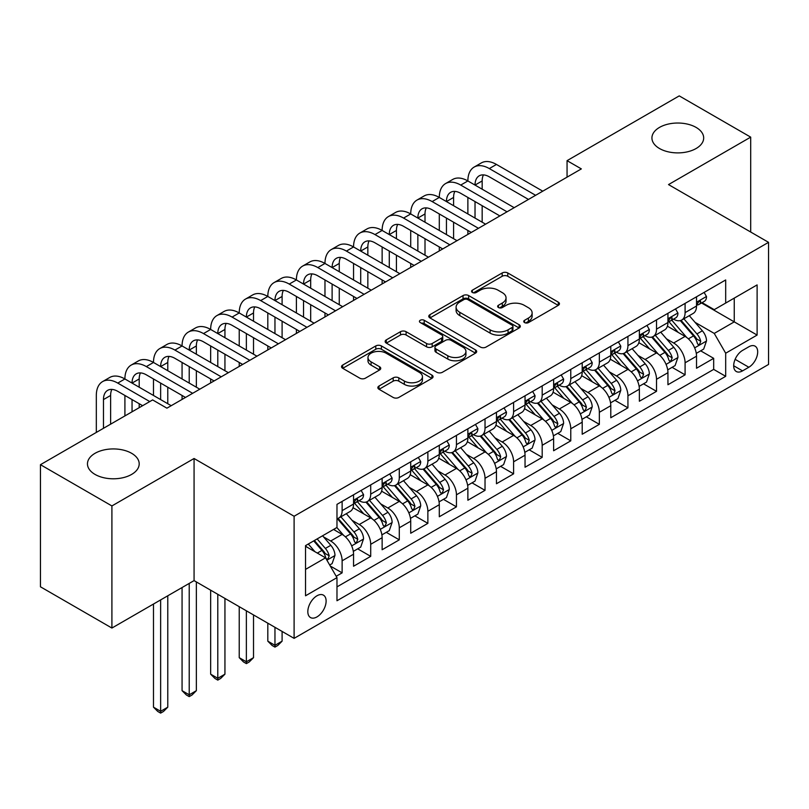 <?xml version="1.0" encoding="UTF-8"?>
<svg xmlns="http://www.w3.org/2000/svg" width="809" height="809" viewBox="0 0 809 809"><rect width="100%" height="100%" fill="white"/><g stroke="black" fill="none" stroke-linecap="round" stroke-linejoin="round"><path stroke-width="1.21" d="M524.545 322.579A2.781 1.608 0 0 0 528.479 322.579L558.281 305.367A3.964 2.296 0 0 0 559.444 303.749A3.964 2.296 0 0 0 558.281 302.131L507.789 272.977A3.964 2.296 0 0 0 502.177 272.977L472.365 290.178A2.781 1.608 0 0 0 471.556 291.321A2.781 1.608 0 0 0 472.365 292.453A2.781 1.608 0 0 0 476.299 292.453L480.152 290.219A12.691 7.332 0 0 1 498.111 290.219L502.318 292.656A12.691 7.332 0 0 1 506.04 297.833A12.691 7.332 0 0 1 502.318 303.021L498.455 305.246A2.781 1.608 0 0 0 497.646 306.378A2.781 1.608 0 0 0 498.455 307.511A2.781 1.608 0 0 0 502.389 307.511L506.242 305.286A12.691 7.332 0 0 1 524.202 305.286L528.408 307.713A12.691 7.332 0 0 1 532.13 312.901A12.691 7.332 0 0 1 528.408 318.079L524.545 320.313A2.781 1.608 0 0 0 523.736 321.446A2.781 1.608 0 0 0 524.545 322.579L524.545 320.313M131.624 453.303A25.868 14.936 0 0 0 103.431 450.067A25.868 14.936 0 0 0 87.463 463.86A25.868 14.936 0 0 0 95.037 474.418A25.868 14.936 0 0 0 123.231 477.654A25.868 14.936 0 0 0 139.199 463.86A25.868 14.936 0 0 0 131.624 453.303M696.094 127.407A25.868 14.936 0 0 0 667.91 124.161A25.868 14.936 0 0 0 651.933 137.965A25.868 14.936 0 0 0 659.517 148.522A25.868 14.936 0 0 0 687.701 151.758A25.868 14.936 0 0 0 703.678 137.965A25.868 14.936 0 0 0 696.094 127.407M316.966 616.913A12.934 7.463 120 0 0 325.42 605.516A12.934 7.463 120 0 0 323.438 595.151A12.934 7.463 120 0 0 316.966 595.788A12.934 7.463 120 0 0 308.522 607.185A12.934 7.463 120 0 0 310.504 617.55A12.934 7.463 120 0 0 316.966 616.913M379.017 386.024A3.964 2.296 0 0 0 377.854 387.653A3.964 2.296 0 0 0 379.017 389.271L393.184 397.452A3.964 2.296 0 0 0 398.797 397.452L431.905 378.339A3.964 2.296 0 0 0 433.058 376.711A3.964 2.296 0 0 0 431.905 375.093L381.403 345.939A3.964 2.296 0 0 0 375.791 345.939L342.692 365.051A3.964 2.296 0 0 0 341.529 366.669A3.964 2.296 0 0 0 342.692 368.297L359.803 378.177A3.964 2.296 0 0 0 365.415 378.177L379.583 369.996A3.964 2.296 0 0 0 380.746 368.378A3.964 2.296 0 0 0 379.583 366.75L371.088 361.856A10.608 6.128 0 0 1 367.984 357.517A10.608 6.128 0 0 1 374.537 351.864A10.608 6.128 0 0 1 386.105 353.189L419.345 372.383A10.608 6.128 0 0 1 422.45 376.711A10.608 6.128 0 0 1 415.907 382.374A10.608 6.128 0 0 1 404.338 381.049L398.797 377.843A3.964 2.296 0 0 0 393.184 377.843L379.017 386.024L379.017 389.271M194.069 458.501L111.905 505.938L40.45 464.69L40.45 586.798L111.905 628.047L194.069 580.609L294.102 638.362L294.102 516.253L194.069 458.501L194.069 580.609M750.691 232.021L750.691 137.136L668.517 184.583L768.55 242.336L294.102 516.253M750.691 137.136L679.236 95.887L567.058 160.657L567.058 177.151M40.45 464.69L152.628 399.919L166.917 408.171L581.347 168.899L567.058 160.657M480.435 347.071A3.964 2.296 0 0 0 486.047 347.071L519.145 327.958A3.964 2.296 0 0 0 520.308 326.34A3.964 2.296 0 0 0 519.145 324.722L468.654 295.568A3.964 2.296 0 0 0 463.041 295.568L429.933 314.681A3.964 2.296 0 0 0 428.77 316.299A3.964 2.296 0 0 0 429.933 317.917L480.435 347.071M421.368 323.175A2.781 1.608 0 0 1 424.189 323.57L424.189 320.273L475.52 349.913A3.964 2.296 0 0 1 476.683 351.531A3.964 2.296 0 0 1 475.52 353.149L442.422 372.261A3.964 2.296 0 0 1 436.809 372.261L386.308 343.107L386.308 339.871A3.964 2.296 0 0 0 385.155 341.489A3.964 2.296 0 0 0 386.308 343.107M386.308 339.871L400.475 331.69A3.964 2.296 0 0 1 406.088 331.69L426.565 343.512A3.964 2.296 0 0 0 432.178 343.512L441.583 338.081A3.964 2.296 0 0 0 442.745 336.463A3.964 2.296 0 0 0 441.583 334.845L420.255 322.538A2.781 1.608 0 0 1 419.446 321.406A2.781 1.608 0 0 1 421.155 319.919A2.781 1.608 0 0 1 424.189 320.273M336.19 576.271L342.126 572.853L330.264 566.007M323.509 536.863L330.689 541.009A16.17 9.334 60 0 1 342.126 560.809L353.553 554.205L353.553 566.249L370.704 556.349L357.699 548.846M352.097 520.359L359.267 524.505A16.17 9.334 60 0 1 370.704 544.305L382.131 537.702L382.131 549.746L399.282 539.846L386.277 532.342M380.675 503.855L387.855 508.001A16.17 9.334 60 0 1 399.282 527.802L410.719 521.198L410.719 533.252L427.87 523.352L414.865 515.839M409.253 487.362L416.433 491.498A16.17 9.334 60 0 1 427.87 511.298L439.297 504.705L439.297 516.749L456.448 506.849L443.443 499.335M437.841 470.858L445.011 475.004A16.17 9.334 60 0 1 456.448 494.805L467.875 488.201L467.875 500.245L485.026 490.345L472.021 482.842M466.419 454.355L473.599 458.501A16.17 9.334 60 0 1 485.026 478.301L496.463 471.698L496.463 483.742L513.604 473.841L500.599 466.338M494.997 437.851L502.177 441.997A16.17 9.334 60 0 1 513.604 461.797L525.041 455.194L525.041 467.248L542.192 457.348L529.187 449.834M523.585 421.358L530.755 425.494A16.17 9.334 60 0 1 542.192 445.294L553.619 438.7L553.619 450.744L570.77 440.844L557.765 433.331M552.163 404.854L559.332 409A16.17 9.334 60 0 1 570.77 428.8L582.207 422.197L582.207 434.241L599.348 424.341L586.343 416.837M580.741 388.35L587.921 392.496A16.17 9.334 60 0 1 599.348 412.297L610.785 405.693L610.785 417.737L627.936 407.837L614.931 400.334M609.319 371.847L616.498 375.993A16.17 9.334 60 0 1 627.936 395.793L639.363 389.19L639.363 401.244L656.514 391.344L643.509 383.83M637.907 355.353L645.076 359.489A16.17 9.334 60 0 1 656.514 379.29L667.941 372.696L667.941 384.74L685.092 374.84L685.092 362.796A16.17 9.334 -120 0 0 673.664 342.996L666.485 338.85M672.087 367.326L685.092 374.84M353.553 554.205A16.17 9.334 -120 0 0 342.126 534.405L333.551 529.45M382.131 537.702A16.17 9.334 -120 0 0 370.704 517.902L353.027 507.698M410.719 521.198A16.17 9.334 -120 0 0 399.282 501.398L381.605 491.194M439.297 504.705A16.17 9.334 -120 0 0 427.87 484.904L410.193 474.691M467.875 488.201A16.17 9.334 -120 0 0 456.448 468.401L438.771 458.197M496.463 471.698A16.17 9.334 -120 0 0 485.026 451.897L467.349 441.694M525.041 455.194A16.17 9.334 -120 0 0 513.604 435.394L495.937 425.19M553.619 438.7A16.17 9.334 -120 0 0 542.192 418.9L524.515 408.687M582.207 422.197A16.17 9.334 -120 0 0 570.77 402.397L553.093 392.193M610.785 405.693A16.17 9.334 -120 0 0 599.348 385.893L581.671 375.689M639.363 389.19A16.17 9.334 -120 0 0 627.936 369.389L610.259 359.186M667.941 372.696A16.17 9.334 -120 0 0 656.514 352.896L638.837 342.682M748.831 346.788L742.541 350.418A12.529 7.23 120 0 0 734.36 361.461A12.529 7.23 120 0 0 736.281 371.503A12.529 7.23 120 0 0 742.541 370.876L748.831 367.246A12.529 7.23 120 0 0 757.012 356.203A12.529 7.23 120 0 0 755.09 346.161A12.529 7.23 120 0 0 748.831 346.788M294.102 638.362L768.55 364.444L768.55 242.336M305.539 569.384L325.542 557.836L336.979 577.636L336.979 600.743L725.683 376.327L725.683 353.22L714.246 333.419L695.062 322.346M336.979 577.636L305.539 595.788L305.539 545.62L336.979 527.468L336.979 504.371L725.683 279.954L725.683 303.062L757.113 284.91L757.113 335.068L725.683 353.22M359.125 500.65L359.267 500.741A16.17 9.334 60 0 0 367.357 501.54L378.784 494.936A16.17 9.334 -120 0 0 382.131 487.544L382.131 478.301M387.703 484.156L387.855 484.237A16.17 9.334 60 0 0 395.935 485.036L407.372 478.443A16.17 9.334 -120 0 0 410.719 471.04L410.719 461.797M416.281 467.653L416.433 467.744A16.17 9.334 60 0 0 424.513 468.542L435.95 461.939A16.17 9.334 -120 0 0 439.297 454.537L439.297 445.294M444.859 451.149L445.011 451.24A16.17 9.334 60 0 0 453.101 452.039L464.528 445.435A16.17 9.334 -120 0 0 467.875 438.033L467.875 428.8M473.447 434.645L473.599 434.736A16.17 9.334 60 0 0 481.679 435.535L493.106 428.932A16.17 9.334 -120 0 0 496.463 421.54L496.463 412.297M502.025 418.152L502.177 418.233A16.17 9.334 60 0 0 510.257 419.032L521.694 412.438A16.17 9.334 -120 0 0 525.041 405.036L525.041 395.793M530.603 401.648L530.755 401.739A16.17 9.334 60 0 0 538.845 402.538L550.272 395.935A16.17 9.334 -120 0 0 553.619 388.532L553.619 379.29M559.191 385.145L559.332 385.236A16.17 9.334 60 0 0 567.422 386.035L578.85 379.431A16.17 9.334 -120 0 0 582.207 372.029L582.207 362.796M587.769 368.641L587.921 368.732A16.17 9.334 60 0 0 596 369.531L607.438 362.938A16.17 9.334 -120 0 0 610.785 355.535L610.785 346.292M616.347 352.148L616.498 352.228A16.17 9.334 60 0 0 624.578 353.027L636.016 346.434A16.17 9.334 -120 0 0 639.363 339.032L639.363 329.789M644.935 335.644L645.076 335.735A16.17 9.334 60 0 0 653.166 336.534L664.594 329.93A16.17 9.334 -120 0 0 667.941 322.528L667.941 313.285M336.979 586.879L713.68 369.389L713.68 358.336L696.529 368.237L696.529 356.193A16.17 9.334 -120 0 0 685.092 336.392L667.415 326.189M673.513 319.14L673.664 319.231A16.17 9.334 -120 0 0 681.744 320.03A16.17 9.334 -120 0 0 685.092 312.628L685.092 303.385M681.744 320.03L693.182 313.427A16.17 9.334 -120 0 0 696.529 306.024L696.529 296.792M342.126 501.398L342.126 510.641A16.17 9.334 60 0 1 338.769 518.043A16.17 9.334 60 0 1 336.979 518.7M338.769 518.043L350.206 511.44A16.17 9.334 -120 0 0 353.553 504.037L353.553 494.805M370.704 484.894L370.704 494.137A16.17 9.334 60 0 1 367.357 501.54M399.282 468.401L399.282 477.644A16.17 9.334 60 0 1 395.935 485.036M427.87 451.897L427.87 461.14A16.17 9.334 60 0 1 424.513 468.542M456.448 435.394L456.448 444.637A16.17 9.334 60 0 1 453.101 452.039M485.026 418.89L485.026 428.133A16.17 9.334 60 0 1 481.679 435.535M513.604 402.397L513.604 411.639A16.17 9.334 60 0 1 510.257 419.032M542.192 385.893L542.192 395.136A16.17 9.334 60 0 1 538.845 402.538M570.77 369.389L570.77 378.632A16.17 9.334 60 0 1 567.422 386.035M599.348 352.886L599.348 362.129A16.17 9.334 60 0 1 596 369.531M627.936 336.392L627.936 345.635A16.17 9.334 60 0 1 624.578 353.027M656.514 319.889L656.514 329.132A16.17 9.334 60 0 1 653.166 336.534M656.514 379.29L656.514 391.344M627.936 395.793L627.936 407.837M599.348 412.297L599.348 424.341M570.77 428.8L570.77 440.844M542.192 445.294L542.192 457.348M513.604 461.797L513.604 473.841M485.026 478.301L485.026 490.345M456.448 494.805L456.448 506.849M427.87 511.298L427.87 523.352M399.282 527.802L399.282 539.846M370.704 544.305L370.704 556.349M342.126 560.809L342.126 572.853M325.542 557.836L305.539 546.287M714.246 333.419L734.248 321.871L734.248 298.106L757.113 284.91M701.524 302.971L757.113 335.068M702.091 302.637L714.246 309.655L725.683 303.062M111.905 505.938L111.905 628.047M700.675 350.833L713.68 358.336M713.68 369.389L725.683 376.327M525.658 322.973L528.408 321.385A12.691 7.332 0 0 0 532.13 316.198L532.13 312.901M506.04 297.833L506.04 301.14A12.691 7.332 0 0 1 502.318 306.318L499.568 307.905M558.23 305.397L507.789 276.273A3.964 2.296 0 0 0 502.177 276.273L473.477 292.838M519.095 327.989L468.654 298.865A3.964 2.296 0 0 0 463.041 298.865L429.994 317.947M512.137 327.473A2.781 1.608 0 0 0 512.946 326.34A2.781 1.608 0 0 0 512.137 325.208L467.814 299.613A2.781 1.608 0 0 0 463.881 299.613L459.815 301.969A12.691 7.332 0 0 0 456.094 307.147A12.691 7.332 0 0 0 459.815 312.335L490.112 329.829A12.691 7.332 0 0 0 508.062 329.829L512.137 327.473L512.137 330.78A2.781 1.608 0 0 0 512.946 329.647L512.946 326.34M456.094 307.147L456.094 310.454A12.691 7.332 0 0 0 459.815 315.631L459.815 312.335M512.137 330.78L508.062 333.126A12.691 7.332 0 0 1 490.112 333.126L459.815 315.631M386.368 343.137L400.475 334.987L400.475 331.69M442.745 336.463L442.745 339.77A3.964 2.296 0 0 1 441.583 341.388L432.178 346.808A3.964 2.296 0 0 1 426.565 346.808L406.088 334.987A3.964 2.296 0 0 0 400.475 334.987M424.189 323.57L475.47 353.179M447.822 355.778A10.608 6.128 0 0 0 459.391 357.113A10.608 6.128 0 0 0 465.933 351.45A10.608 6.128 0 0 0 462.829 347.112L451.119 340.356A3.964 2.296 0 0 0 445.506 340.356L436.112 345.777A3.964 2.296 0 0 0 434.949 347.395A3.964 2.296 0 0 0 436.112 349.023L447.822 355.778L447.822 359.085A10.608 6.128 0 0 0 459.391 360.409A10.608 6.128 0 0 0 465.933 354.747L465.933 351.45M434.949 347.395L434.949 350.702A3.964 2.296 0 0 0 436.112 352.319L436.112 349.023M447.822 359.085L436.112 352.319M422.45 376.711L422.45 380.018A10.608 6.128 0 0 1 415.907 385.681A10.608 6.128 0 0 1 404.338 384.346L398.797 381.15A3.964 2.296 0 0 0 393.184 381.15L379.067 389.301M367.984 357.517L367.984 360.824A10.608 6.128 0 0 0 371.088 365.152L371.088 361.856M379.522 370.026L371.088 365.152M431.844 378.369L381.403 349.245A3.964 2.296 0 0 0 375.791 349.245L342.743 368.328M696.286 353.361L703.668 349.094L706.53 340.842A10.709 6.189 -120 0 0 702.354 330.79L689.298 315.672M686.679 337.434L671.753 320.152M678.185 332.408L669.528 322.376A25.666 14.815 -120 0 0 668.73 321.476M680.288 320.607L693.495 335.907A10.709 6.189 60 0 1 697.318 343.279L698.096 344.553L699.542 344.351L700.746 341.297A10.709 6.189 -120 0 0 696.923 333.925L683.868 318.807M681.067 320.364L695.255 336.797A5.461 3.155 60 0 1 696.63 338.931L700.746 341.297M704.103 292.413L706.53 296.62A10.709 6.189 60 0 1 704.315 301.363L698.885 304.497A10.709 6.189 -120 0 0 700.746 302.03L700.523 301.079M96.322 432.421L96.322 395.459A30.317 17.505 60 0 1 102.601 381.585L109.751 377.459A30.317 17.505 60 0 1 124.91 378.966A30.317 17.505 60 0 1 131.189 365.081L138.329 360.956A30.317 17.505 60 0 1 153.488 362.462A30.317 17.505 60 0 1 159.767 348.588L166.907 344.462A30.317 17.505 60 0 1 182.065 345.959A30.317 17.505 60 0 1 188.345 332.084L195.495 327.958A30.317 17.505 60 0 1 210.653 329.455A30.317 17.505 60 0 1 216.923 315.581L224.073 311.455A30.317 17.505 60 0 1 239.231 312.962A30.317 17.505 60 0 1 245.511 299.077L252.651 294.951A30.317 17.505 60 0 1 267.809 296.458A30.317 17.505 60 0 1 274.089 282.584L281.239 278.458A30.317 17.505 60 0 1 296.397 279.954A30.317 17.505 60 0 1 302.667 266.08L309.817 261.954A30.317 17.505 60 0 1 324.975 263.451A30.317 17.505 60 0 1 331.255 249.577L338.395 245.451A30.317 17.505 60 0 1 353.553 246.957A30.317 17.505 60 0 1 359.833 233.073L366.983 228.947A30.317 17.505 60 0 1 382.131 230.454A30.317 17.505 60 0 1 388.411 216.579L395.561 212.454A30.317 17.505 60 0 1 410.719 213.95A30.317 17.505 60 0 1 416.999 200.076L424.138 195.95A30.317 17.505 60 0 1 439.297 197.447A30.317 17.505 60 0 1 445.577 183.572L452.716 179.446A30.317 17.505 60 0 1 467.875 180.953A30.317 17.505 60 0 1 474.155 167.069L481.304 162.943A30.317 17.505 60 0 1 496.463 164.449L542.758 191.177M474.155 167.069A30.317 17.505 60 0 1 489.314 168.575L535.619 195.303M696.883 304.993L696.923 304.993A10.709 6.189 -120 0 0 698.885 304.497M699.36 301.231L700.746 302.03C700.068 300.412 698.925 301.079 697.318 304.012A10.709 6.189 60 0 1 696.529 305.529M528.469 199.429L489.314 176.827A20.205 11.67 -120 0 0 479.211 175.826A20.205 11.67 -120 0 0 475.025 185.079L482.164 180.953L482.164 189.205M483.438 174.896A20.205 11.67 -120 0 0 482.164 180.953M475.025 201.572L475.025 218.076M482.164 205.698L482.164 222.202M467.875 234.418L467.875 230.454M467.875 213.95L467.875 197.447M667.708 369.865L675.09 365.597L677.942 357.345A10.709 6.189 -120 0 0 673.776 347.294L660.72 332.165M658.101 353.938L643.175 336.655M649.607 348.901L640.94 338.88A25.666 14.815 -120 0 0 640.152 337.98M651.71 337.11L664.917 352.4A10.709 6.189 60 0 1 668.74 359.783L669.518 361.057L670.964 360.844L672.168 357.8A10.709 6.189 -120 0 0 668.345 350.428L655.29 335.3M652.489 336.857L666.677 353.29A5.461 3.155 60 0 1 668.052 355.424L672.168 357.8M639.12 386.358L646.512 382.101L649.364 373.849A10.709 6.189 -120 0 0 645.198 363.787L632.132 348.669M629.523 370.441L614.597 353.159M621.029 365.405L612.362 355.373A25.666 14.815 -120 0 0 611.574 354.484M623.122 353.614L636.339 368.904A10.709 6.189 60 0 1 640.152 376.286L640.93 377.55L642.376 377.348L643.58 374.304A10.709 6.189 -120 0 0 639.767 366.922L626.702 351.804M623.901 353.361L638.099 369.794A5.461 3.155 60 0 1 639.474 371.928L643.58 374.304M610.542 402.862L617.924 398.604L620.786 390.353A10.709 6.189 -120 0 0 616.61 380.291L603.554 365.172M600.935 386.935L586.009 369.662M592.441 381.909L583.785 371.877A25.666 14.815 -120 0 0 582.986 370.987M594.544 370.118L607.751 385.408A10.709 6.189 60 0 1 611.574 392.79L612.352 394.054L613.798 393.852L615.002 390.808A10.709 6.189 -120 0 0 611.179 383.426L598.124 368.307M595.323 369.865L609.511 386.298A5.461 3.155 60 0 1 610.886 388.431L615.002 390.808M581.964 419.365L589.346 415.098L592.208 406.846A10.709 6.189 -120 0 0 588.032 396.794L574.977 381.676M572.357 403.438L557.431 386.156M563.863 398.412L555.207 388.381A25.666 14.815 -120 0 0 554.408 387.481M565.966 386.611L579.173 401.911A10.709 6.189 60 0 1 582.996 409.283L583.774 410.557L585.22 410.355L586.424 407.301A10.709 6.189 -120 0 0 582.601 399.929L569.546 384.811M566.745 386.368L580.933 402.801A5.461 3.155 60 0 1 582.308 404.935L586.424 407.301M675.515 308.917L677.942 313.123A10.709 6.189 60 0 1 675.727 317.866L670.297 321.001A10.709 6.189 -120 0 0 672.168 318.534L671.935 317.583M445.577 183.572A30.317 17.505 60 0 1 460.736 185.079L467.875 180.953L514.18 207.68M460.736 185.079L507.031 211.806M668.305 321.497L668.345 321.497A10.709 6.189 -120 0 0 670.297 321.001M670.782 317.735L672.168 318.534C671.49 316.916 670.348 317.573 668.74 320.506A10.709 6.189 60 0 1 667.941 322.033M499.891 215.932L460.736 193.321A20.205 11.67 -120 0 0 450.633 192.33A20.205 11.67 -120 0 0 446.447 201.572L453.586 197.447L453.586 205.698M454.85 191.389A20.205 11.67 -120 0 0 453.586 197.447M446.447 218.076L446.447 234.58M453.586 222.202L453.586 238.706M439.297 250.911L439.297 246.957M439.297 230.454L439.297 213.95M646.937 325.42L649.364 329.627A10.709 6.189 60 0 1 647.149 334.36L641.719 337.495A10.709 6.189 -120 0 0 643.58 335.027L643.357 334.077M416.999 200.076A30.317 17.505 60 0 1 432.148 201.572L439.297 197.447L485.602 224.184M432.148 201.572L478.453 228.31M639.717 338L639.767 338A10.709 6.189 -120 0 0 641.719 337.495M642.204 334.228L643.58 335.027C642.912 333.419 641.77 334.077 640.152 337.009A10.709 6.189 60 0 1 639.363 338.536M471.303 232.436L432.148 209.824A20.205 11.67 -120 0 0 422.045 208.823A20.205 11.67 -120 0 0 417.859 218.076L425.008 213.95L425.008 222.202M426.272 207.893A20.205 11.67 -120 0 0 425.008 213.95M417.859 234.58L417.859 251.083M425.008 238.706L425.008 255.209M410.719 267.415L410.719 263.451M410.719 246.957L410.719 230.454M618.359 341.914L620.786 346.121A10.709 6.189 60 0 1 618.572 350.863L613.141 353.998A10.709 6.189 -120 0 0 615.002 351.531L614.779 350.58M388.411 216.579A30.317 17.505 60 0 1 403.57 218.076L410.719 213.95L457.014 240.688M403.57 218.076L449.875 244.814M611.139 354.504L611.179 354.504A10.709 6.189 -120 0 0 613.141 353.998M613.616 350.732L615.002 351.531C614.324 349.923 613.182 350.58 611.574 353.513A10.709 6.189 60 0 1 610.785 355.04M442.725 248.929L403.57 226.328A20.205 11.67 -120 0 0 393.467 225.327A20.205 11.67 -120 0 0 389.281 234.58L396.43 230.454L396.43 238.706M397.694 224.396A20.205 11.67 -120 0 0 396.43 230.454M389.281 251.083L389.281 267.577M396.43 255.209L396.43 271.703M382.131 283.919L382.131 279.954M382.131 263.451L382.131 246.957M589.771 358.417L592.208 362.624A10.709 6.189 60 0 1 589.983 367.367L584.553 370.502A10.709 6.189 -120 0 0 586.424 368.034L586.191 367.084M359.833 233.073A30.317 17.505 60 0 1 374.992 234.58L382.131 230.454L428.436 257.181M374.992 234.58L421.287 261.307M582.561 370.997L582.601 370.997A10.709 6.189 -120 0 0 584.553 370.502M585.038 367.235L586.424 368.034C585.746 366.416 584.604 367.084 582.996 370.016A10.709 6.189 60 0 1 582.207 371.533M414.147 265.433L374.992 242.831A20.205 11.67 -120 0 0 364.889 241.83A20.205 11.67 -120 0 0 360.703 251.083L367.842 246.957L367.842 255.209M369.106 240.9A20.205 11.67 -120 0 0 367.842 246.957M360.703 267.577L360.703 284.08M367.842 271.703L367.842 288.206M353.553 300.422L353.553 296.458M353.553 279.954L353.553 263.451M553.376 435.869L560.768 431.601L563.62 423.35A10.709 6.189 -120 0 0 559.454 413.298L546.399 398.17M543.779 419.942L528.853 402.66M535.285 414.906L526.619 404.884A25.666 14.815 -120 0 0 525.83 403.984M537.388 403.115L550.595 418.405A10.709 6.189 60 0 1 554.408 425.787L555.186 427.061L556.632 426.849L557.836 423.805A10.709 6.189 -120 0 0 554.023 416.433L540.968 401.304M538.157 402.862L552.355 419.295A5.461 3.155 60 0 1 553.73 421.428L557.836 423.805M561.193 374.921L563.62 379.128A10.709 6.189 60 0 1 561.406 383.87L555.975 387.005A10.709 6.189 -120 0 0 557.836 384.538L557.613 383.587M331.255 249.577A30.317 17.505 60 0 1 346.414 251.083L353.553 246.957L399.858 273.685M346.414 251.083L392.709 277.811M553.983 387.501L554.023 387.501A10.709 6.189 -120 0 0 555.975 387.005M556.461 383.739L557.836 384.538C557.168 382.92 556.026 383.577 554.408 386.51A10.709 6.189 60 0 1 553.619 388.037M385.569 281.937L346.414 259.325A20.205 11.67 -120 0 0 336.301 258.334A20.205 11.67 -120 0 0 332.115 267.577L339.264 263.451L339.264 271.703M340.528 257.393A20.205 11.67 -120 0 0 339.264 263.451M332.115 284.08L332.115 300.584M339.264 288.206L339.264 304.71M324.975 316.916L324.975 312.962M324.975 296.458L324.975 279.954M524.798 452.362L532.18 448.105L535.042 439.853A10.709 6.189 -120 0 0 530.876 429.791L517.811 414.673M515.191 436.445L500.275 419.163M506.707 431.409L498.041 421.378A25.666 14.815 -120 0 0 497.242 420.488M508.8 419.618L522.007 434.908A10.709 6.189 60 0 1 525.83 442.29L526.608 443.554L528.055 443.352L529.258 440.308A10.709 6.189 -120 0 0 525.446 432.926L512.38 417.808M509.579 419.365L523.777 435.798A5.461 3.155 60 0 1 525.142 437.932L529.258 440.308M532.615 391.425L535.042 395.631A10.709 6.189 60 0 1 532.828 400.364L527.397 403.499A10.709 6.189 -120 0 0 529.258 401.031L529.035 400.081M302.667 266.08A30.317 17.505 60 0 1 317.826 267.577L324.975 263.451L371.27 290.188M317.826 267.577L364.131 294.314M525.395 404.004L525.446 404.004A10.709 6.189 -120 0 0 527.397 403.499M527.872 400.233L529.258 401.031C528.59 399.424 527.448 400.081 525.83 403.013A10.709 6.189 60 0 1 525.041 404.54M356.981 298.44L317.826 275.829A20.205 11.67 -120 0 0 307.723 274.827A20.205 11.67 -120 0 0 303.537 284.08L310.686 279.954L310.686 288.206M311.95 273.897A20.205 11.67 -120 0 0 310.686 279.954M303.537 300.584L303.537 317.088M310.686 304.71L310.686 321.213M296.397 333.419L296.397 329.455M296.397 312.962L296.397 296.458M496.22 468.866L503.602 464.609L506.464 456.357A10.709 6.189 -120 0 0 502.288 446.295L489.233 431.177M486.613 452.939L471.687 435.667M478.119 447.913L469.463 437.881A25.666 14.815 -120 0 0 468.664 436.991M480.222 436.122L493.429 451.412A10.709 6.189 60 0 1 497.252 458.794L498.031 460.058L499.477 459.856L500.68 456.812A10.709 6.189 -120 0 0 496.857 449.43L483.802 434.312M481.001 435.869L495.189 452.302A5.461 3.155 60 0 1 496.564 454.436L500.68 456.812M504.037 407.918L506.464 412.125A10.709 6.189 60 0 1 504.24 416.868L498.809 420.002A10.709 6.189 -120 0 0 500.68 417.535L500.458 416.584M274.089 282.584A30.317 17.505 60 0 1 289.248 284.08L296.397 279.954L342.692 306.692M289.248 284.08L335.553 310.818M496.817 420.508L496.857 420.508A10.709 6.189 -120 0 0 498.809 420.002M499.295 416.736L500.68 417.535C500.002 415.927 498.86 416.584 497.252 419.517A10.709 6.189 60 0 1 496.463 421.044M328.403 314.934L289.248 292.332A20.205 11.67 -120 0 0 279.145 291.331A20.205 11.67 -120 0 0 274.959 300.584L282.098 296.458L282.098 304.71M283.372 290.401A20.205 11.67 -120 0 0 282.098 296.458M274.959 317.088L274.959 333.581M282.098 321.213L282.098 337.707M267.809 349.923L267.809 345.959M267.809 329.455L267.809 312.962M467.642 485.37L475.025 481.102L477.876 472.85A10.709 6.189 -120 0 0 473.71 462.799L460.655 447.68M458.036 469.442L443.11 452.16M449.541 464.417L440.875 454.385A25.666 14.815 -120 0 0 440.086 453.485M451.644 452.615L464.851 467.915A10.709 6.189 60 0 1 468.664 475.287L469.442 476.562L470.899 476.359L472.102 473.305A10.709 6.189 -120 0 0 468.28 465.933L455.224 450.815M452.413 452.373L466.611 468.805A5.461 3.155 60 0 1 467.986 470.939L472.102 473.305M475.449 424.422L477.876 428.628A10.709 6.189 60 0 1 475.662 433.371L470.231 436.506A10.709 6.189 -120 0 0 472.102 434.039L471.869 433.088M245.511 299.077A30.317 17.505 60 0 1 260.67 300.584L267.809 296.458L314.114 323.185M260.67 300.584L306.965 327.311M468.239 437.002L468.28 437.002A10.709 6.189 -120 0 0 470.231 436.506M470.717 433.24L472.102 434.039C471.425 432.421 470.282 433.088 468.664 436.021A10.709 6.189 60 0 1 467.875 437.538M299.826 331.437L260.67 308.836A20.205 11.67 -120 0 0 250.557 307.835A20.205 11.67 -120 0 0 246.371 317.088L253.52 312.962L253.52 321.213M254.784 306.904A20.205 11.67 -120 0 0 253.52 312.962M246.371 333.581L246.371 350.085M253.52 337.707L253.52 354.211M239.231 366.426L239.231 362.462M239.231 345.959L239.231 329.455M439.054 501.873L446.447 497.606L449.298 489.354A10.709 6.189 -120 0 0 445.132 479.302L432.067 464.174M429.458 485.946L414.532 468.664M420.963 480.91L412.297 470.889A25.666 14.815 -120 0 0 411.498 469.989M423.056 469.119L436.263 484.409A10.709 6.189 60 0 1 440.086 491.791L440.865 493.065L442.311 492.853L443.514 489.809A10.709 6.189 -120 0 0 439.702 482.437L426.636 467.309M423.835 468.866L438.033 485.299A5.461 3.155 60 0 1 439.408 487.433L443.514 489.809M274.959 627.309L274.959 645.299L282.098 641.173L282.098 631.435M282.098 641.173L277.811 645.461L274.959 647.109L272.097 645.461L267.809 641.173L267.809 623.183M267.809 641.173L274.959 645.299L274.959 647.109M410.476 518.367L417.859 514.109L420.72 505.858A10.709 6.189 -120 0 0 416.544 495.796L403.489 480.677M400.87 502.45L385.944 485.167M392.375 497.414L383.719 487.382A25.666 14.815 -120 0 0 382.92 486.492M394.479 485.622L407.685 500.913A10.709 6.189 60 0 1 411.508 508.295L412.287 509.559L413.733 509.357L414.936 506.313A10.709 6.189 -120 0 0 411.114 498.931L398.058 483.812M395.257 485.37L409.445 501.802A5.461 3.155 60 0 1 410.82 503.936L414.936 506.313M246.371 610.805L246.371 661.792L253.52 657.666L253.52 614.931M253.52 657.666L249.233 661.964L246.371 663.613L243.519 661.964L239.231 657.666L239.231 606.679M239.231 657.666L246.371 661.792L246.371 663.613M381.899 534.87L389.281 530.613L392.132 522.361A10.709 6.189 -120 0 0 387.966 512.299L374.911 497.181M372.292 518.943L357.366 501.671M363.797 513.917L355.131 503.886A25.666 14.815 -120 0 0 354.342 502.996M365.901 502.126L379.108 517.416A10.709 6.189 60 0 1 382.93 524.798L383.709 526.062L385.155 525.86L386.358 522.816A10.709 6.189 -120 0 0 382.536 515.434L369.48 500.316M366.679 501.873L380.867 518.306A5.461 3.155 60 0 1 382.242 520.44L386.358 522.816M217.793 594.302L217.793 678.296L224.942 674.17L224.942 598.427M224.942 674.17L220.655 678.458L217.793 680.116L214.941 678.458L210.653 674.17L210.653 590.176M210.653 674.17L217.793 678.296L217.793 680.116M353.311 551.374L360.703 547.106L363.554 538.855A10.709 6.189 -120 0 0 359.388 528.803L346.323 513.685M343.714 535.447L336.878 527.529M335.219 530.421L334.107 529.126M337.313 518.62L350.53 533.92A10.709 6.189 60 0 1 354.342 541.292L355.121 542.566L356.567 542.364L357.77 539.31A10.709 6.189 -120 0 0 353.958 531.938L340.892 516.82M338.091 518.377L352.289 534.81A5.461 3.155 60 0 1 353.664 536.943L357.77 539.31M189.215 583.41L189.215 694.8L196.354 690.674L196.354 581.924M196.354 690.674L192.077 694.961L189.215 696.61L186.353 694.961L182.065 690.674L182.065 587.536M182.065 690.674L189.215 694.8L189.215 696.61M329.688 565.016L332.115 563.61L334.977 555.358A10.709 6.189 -120 0 0 330.8 545.306L322.579 535.78M314.913 551.698L308.29 544.032M306.631 546.914L305.539 545.65M313.72 540.897L321.942 550.413A10.709 6.189 60 0 1 325.764 557.795L326.543 559.07L327.989 558.857L329.192 555.813A10.709 6.189 -120 0 0 325.37 548.441L317.148 538.915M314.388 540.513L323.701 551.303A5.461 3.155 60 0 1 325.076 553.437L329.192 555.813M160.637 599.914L160.637 711.303L167.776 707.177L167.776 595.788M167.776 707.177L163.489 711.465L160.637 713.113L157.775 711.465L153.488 707.177L153.488 604.04M153.488 707.177L160.637 711.303L160.637 713.113M446.871 440.925L449.298 445.132A10.709 6.189 60 0 1 447.084 449.875L441.653 453.01A10.709 6.189 -120 0 0 443.514 450.542L443.292 449.592M216.923 315.581A30.317 17.505 60 0 1 232.082 317.088L239.231 312.962L285.526 339.689M232.082 317.088L278.387 343.815M439.651 453.505L439.702 453.505A10.709 6.189 -120 0 0 441.653 453.01M442.139 449.743L443.514 450.542C442.847 448.924 441.704 449.582 440.086 452.514A10.709 6.189 60 0 1 439.297 454.041M271.237 347.941L232.082 325.329A20.205 11.67 -120 0 0 221.979 324.338A20.205 11.67 -120 0 0 217.793 333.581L224.942 329.455L224.942 337.707M226.207 323.398A20.205 11.67 -120 0 0 224.942 329.455M217.793 350.085L217.793 366.588M224.942 354.211L224.942 370.714M210.653 382.92L210.653 378.966M210.653 362.462L210.653 345.959M418.293 457.429L420.72 461.636A10.709 6.189 60 0 1 418.506 466.368L413.075 469.503A10.709 6.189 -120 0 0 414.936 467.036L414.714 466.085M188.345 332.084A30.317 17.505 60 0 1 203.504 333.581L210.653 329.455L256.949 356.193M203.504 333.581L249.809 360.318M411.073 470.009L411.114 470.009A10.709 6.189 -120 0 0 413.075 469.503M413.551 466.237L414.936 467.036C414.259 465.428 413.116 466.085 411.508 469.018A10.709 6.189 60 0 1 410.719 470.545M242.66 364.444L203.504 341.833A20.205 11.67 -120 0 0 193.402 340.832A20.205 11.67 -120 0 0 189.215 350.085L196.354 345.959L196.354 354.211M197.629 339.901A20.205 11.67 -120 0 0 196.354 345.959M189.215 366.588L189.215 383.092M196.354 370.714L196.354 387.218M182.065 399.424L182.065 395.459M182.065 378.966L182.065 362.462M389.705 473.922L392.132 478.129A10.709 6.189 60 0 1 389.918 482.872L384.487 486.007A10.709 6.189 -120 0 0 386.358 483.539L386.126 482.589M159.767 348.588A30.317 17.505 60 0 1 174.926 350.085L182.065 345.959L228.371 372.696M174.926 350.085L221.221 376.822M382.495 486.512L382.536 486.512A10.709 6.189 -120 0 0 384.487 486.007M384.973 482.74L386.358 483.539C385.681 481.931 384.538 482.589 382.93 485.521A10.709 6.189 60 0 1 382.131 487.048M214.082 380.938L174.926 358.336A20.205 11.67 -120 0 0 164.824 357.335A20.205 11.67 -120 0 0 160.637 366.588L167.776 362.462L167.776 370.714M169.041 356.405A20.205 11.67 -120 0 0 167.776 362.462M160.637 383.092L160.637 399.585M167.776 387.218L167.776 403.711M153.488 395.459L153.488 378.966M361.127 490.426L363.554 494.633A10.709 6.189 60 0 1 361.34 499.375L355.909 502.51A10.709 6.189 -120 0 0 357.77 500.043L357.548 499.092M131.189 365.081A30.317 17.505 60 0 1 146.338 366.588L153.488 362.462L199.793 389.19M146.338 366.588L192.643 393.316M353.907 503.006L353.958 503.006A10.709 6.189 -120 0 0 355.909 502.51M356.395 499.244L357.77 500.043C357.103 498.425 355.96 499.092 354.342 502.025A10.709 6.189 60 0 1 353.553 503.542M185.494 397.441L146.338 374.84A20.205 11.67 -120 0 0 136.236 373.839A20.205 11.67 -120 0 0 132.049 383.092L139.199 378.966L139.199 387.218M140.463 372.909A20.205 11.67 -120 0 0 139.199 378.966M132.049 399.585L132.049 411.801M139.199 403.711L139.199 407.675M124.91 415.927L124.91 395.459M102.601 381.585A30.317 17.505 60 0 1 117.76 383.092L124.91 378.966L171.205 405.693M117.76 383.092L149.776 401.567M142.627 405.693L117.76 391.334A20.205 11.67 -120 0 0 107.658 390.342A20.205 11.67 -120 0 0 103.471 399.585L103.471 428.305M111.885 389.402A20.205 11.67 -120 0 0 110.621 395.459L110.621 424.179M330.689 541.009L342.126 534.405M359.267 524.505L370.704 517.902M387.855 508.001L399.282 501.398M416.433 491.498L427.87 484.904M445.011 475.004L456.448 468.401M473.599 458.501L485.026 451.897M502.177 441.997L513.604 435.394M530.755 425.494L542.192 418.9M559.332 409L570.77 402.397M587.921 392.496L599.348 385.893M616.498 375.993L627.936 369.389M645.076 359.489L656.514 352.896M673.664 342.996L685.092 336.392M685.092 312.628L696.529 306.024M342.126 510.641L353.553 504.037M370.704 494.137L382.131 487.544M399.282 477.644L410.719 471.04M427.87 461.14L439.297 454.537M456.448 444.637L467.875 438.033M485.026 428.133L496.463 421.54M513.604 411.639L525.041 405.036M542.192 395.136L553.619 388.532M570.77 378.632L582.207 372.029M599.348 362.129L610.785 355.535M627.936 345.635L639.363 339.032M656.514 329.132L667.941 322.528M685.092 362.796L696.529 356.193M735.128 359.338L748.831 367.246M733.682 365.759L742.541 370.876M528.408 321.385L528.408 318.079M498.455 307.511L498.455 305.246M502.318 306.318L502.318 303.021M472.365 292.453L472.365 290.178M502.177 276.273L502.177 272.977M507.789 276.273L507.789 272.977M558.281 305.367L558.281 302.131M429.933 317.917L429.933 314.681M463.041 298.865L463.041 295.568M468.654 298.865L468.654 295.568M519.145 327.958L519.145 324.722M490.112 333.126L490.112 329.829M508.062 333.126L508.062 329.829M406.088 334.987L406.088 331.69M426.565 346.808L426.565 343.512M432.178 346.808L432.178 343.512M441.583 341.388L441.583 338.081M475.52 353.149L475.52 349.913M393.184 381.15L393.184 377.843M398.797 381.15L398.797 377.843M404.338 384.346L404.338 381.049M379.583 369.996L379.583 366.75M342.692 368.297L342.692 365.051M375.791 349.245L375.791 345.939M381.403 349.245L381.403 345.939M431.905 378.339L431.905 375.093M694.648 347.87L706.459 341.054M696.923 333.925L702.354 330.79M688.388 338.85L693.495 335.907M706.459 296.498L696.529 302.232M496.463 164.449L489.314 168.575M666.07 364.374L677.881 357.558M668.345 350.428L673.776 347.294M659.81 355.353L664.917 352.4M637.492 380.867L649.293 374.051M639.767 366.922L645.198 363.787M631.222 371.857L636.339 368.904M608.914 397.371L620.715 390.555M611.179 383.426L616.61 380.291M602.644 388.36L607.751 385.408M580.326 413.874L592.137 407.058M582.601 399.929L588.032 396.794M574.066 404.854L579.173 401.911M677.881 313.002L667.941 318.736M649.293 329.506L639.363 335.239M620.715 345.999L610.785 351.733M592.137 362.503L582.207 368.237M551.748 430.378L563.549 423.562M554.023 416.433L559.454 413.298M545.488 421.358L550.595 418.405M563.549 379.006L553.619 384.74M523.17 446.871L534.971 440.056M525.446 432.926L530.876 429.791M516.9 437.861L522.007 434.908M534.971 395.51L525.041 401.244M494.582 463.375L506.394 456.559M496.857 449.43L502.288 446.295M488.323 454.365L493.429 451.412M506.394 412.003L496.463 417.737M466.004 479.879L477.806 473.063M468.28 465.933L473.71 462.799M459.745 470.858L464.851 467.915M477.806 428.507L467.875 434.241M437.426 496.382L449.228 489.566M439.702 482.437L445.132 479.302M431.157 487.362L436.263 484.409M408.838 512.876L420.65 506.06M411.114 498.931L416.544 495.796M402.579 503.865L407.685 500.913M380.26 529.379L392.072 522.563M382.536 515.434L387.966 512.299M374.001 520.369L379.108 517.416M351.682 545.883L363.484 539.067M353.958 531.938L359.388 528.803M345.413 536.863L350.53 533.92M326.907 560.182L334.906 555.571M325.37 548.441L330.8 545.306M317.32 553.083L321.942 550.413M449.228 445.011L439.297 450.744M420.65 461.514L410.719 467.248M392.072 478.008L382.131 483.742M363.484 494.511L353.553 500.245M110.621 395.459L103.471 399.585"/></g></svg>
